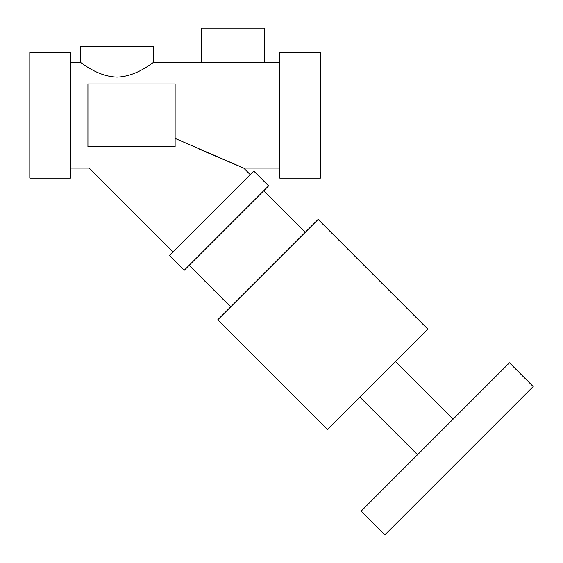 <?xml version="1.0" encoding="UTF-8"?>
<svg xmlns="http://www.w3.org/2000/svg" width="563" height="563" viewBox="0 0 563 563"><rect width="100%" height="100%" fill="white"/><g stroke="black" fill="none" stroke-linecap="round" stroke-linejoin="round"><path stroke-width="0.84" d="M96.35 146.739C87.082 174.804 87.082 174.804 96.35 146.739M175.128 138.428L243.702 168.091L198.155 148.625M206.382 152.186L243.702 168.091L250.218 174.607M279.762 62.606L153.326 62.606C153.129 61.965 137.147 76.54 117.048 77.11C96.92 76.603 80.861 61.958 80.664 62.606L70.488 62.606M453.074 419.203L395.465 361.594M279.762 52.556L279.762 178.14L320.453 178.14L320.453 52.556L279.762 52.556M70.488 52.556L70.488 178.14L29.797 178.14L29.797 52.556L70.488 52.556M153.326 62.606L153.326 46.426L80.664 46.426L80.664 62.606M253.765 171.053L169.407 255.412L184.242 270.247L268.6 185.889L253.765 171.053M305.245 232.301L263.716 190.773M427.873 329.179L327.532 429.52L217.775 319.77L318.123 219.422L427.873 329.179M509.473 362.804L361.157 511.12L384.888 534.85L533.203 386.535L509.473 362.804M87.927 83.95L87.927 146.739L175.128 146.739L175.128 83.95L87.927 83.95M264.793 62.606L264.793 28.15L201.716 28.15L201.716 62.606M172.961 251.865L89.186 168.091L70.488 168.091M279.762 168.091L243.702 168.091M417.556 454.721L359.94 397.112M230.654 306.891L189.126 265.363"/></g></svg>
